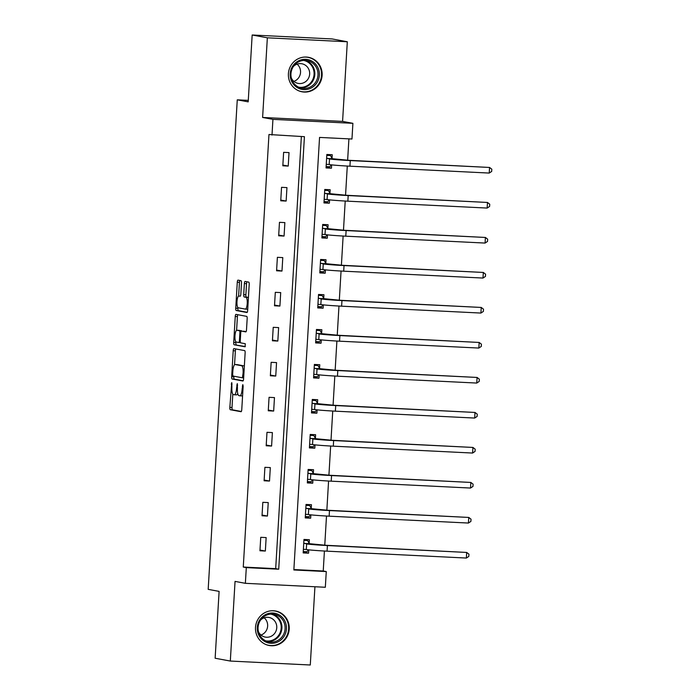 <?xml version="1.0" encoding="UTF-8"?>
<svg xmlns="http://www.w3.org/2000/svg" width="700" height="700" viewBox="0 0 700 700"><rect width="100%" height="100%" fill="white"/><g stroke="black" fill="none" stroke-linecap="round" stroke-linejoin="round"><path stroke-width="1.05" d="M231.744 382.559L229.845 407.418A2.205 0.604 -87.2 0 0 230.309 409.727L241.036 411.714A2.205 0.604 -87.2 0 0 241.062 411.723A2.205 0.604 -87.2 0 0 241.763 409.623L243.154 386.225L242.812 384.606L242.139 389.104A7.061 1.925 -87.2 0 1 239.89 395.806A7.061 1.925 -87.2 0 1 239.82 395.797L238.919 395.631A7.061 1.925 -87.2 0 1 237.431 388.229L237.291 383.582L236.6 388.071A7.061 1.925 -87.2 0 1 234.343 394.774A7.061 1.925 -87.2 0 1 234.273 394.765L233.38 394.599A7.061 1.925 -87.2 0 1 231.892 387.205L231.744 382.559M288.4 73.728A17.544 16.87 100.5 0 0 302.067 91.805A17.544 16.87 100.5 0 0 322.123 75.39A17.544 16.87 100.5 0 0 308.455 57.312A17.544 16.87 100.5 0 0 288.4 73.728M255.509 627.419A17.544 16.87 100.5 0 0 269.168 645.496A17.544 16.87 100.5 0 0 289.223 629.081A17.544 16.87 100.5 0 0 275.564 611.004A17.544 16.87 100.5 0 0 255.509 627.419M241.483 283.001A2.205 0.604 -87.2 0 0 241.019 280.691L238.009 280.131A2.205 0.604 -87.2 0 0 237.991 280.131A2.205 0.604 -87.2 0 0 237.282 282.223L235.743 308.21A2.205 0.604 -87.2 0 0 236.206 310.52L246.934 312.515A2.205 0.604 -87.2 0 0 246.951 312.515A2.205 0.604 -87.2 0 0 247.66 310.424L249.2 284.436A2.205 0.604 -87.2 0 0 248.736 282.126L245.105 281.453A2.205 0.604 -87.2 0 0 245.079 281.444A2.205 0.604 -87.2 0 0 244.379 283.544L243.714 294.665A2.205 0.604 -87.2 0 0 244.178 296.975L245.98 297.308A5.906 1.61 -87.2 0 1 247.231 303.389A5.906 1.61 -87.2 0 1 245.341 309.094A5.906 1.61 -87.2 0 1 245.28 309.085L238.219 307.781A5.906 1.61 -87.2 0 1 236.976 301.7A5.906 1.61 -87.2 0 1 238.866 295.995A5.906 1.61 -87.2 0 1 238.919 295.995L240.1 296.214A2.205 0.604 -87.2 0 0 240.118 296.223A2.205 0.604 -87.2 0 0 240.826 294.123L241.483 283.001M272.002 135.074L272.93 119.367L352.896 123.322L351.969 139.02L319.55 137.419L293.851 569.966L326.27 571.567L325.334 587.265L245.368 583.319L246.304 567.613L278.723 569.214L304.421 136.675L268.966 134.514L243.267 567.053L246.304 567.613M245.368 583.319L235.051 581.403L230.318 661.054L215.136 658.236L219.109 591.386L208.18 589.356L237.265 99.829L248.194 101.859L252.166 35L267.348 37.809L262.614 117.46L272.93 119.367M233.94 348.618A2.205 0.604 -87.2 0 0 233.922 348.618A2.205 0.604 -87.2 0 0 233.214 350.709L231.674 376.696A2.205 0.604 -87.2 0 0 232.138 379.006L242.865 381.001A2.205 0.604 -87.2 0 0 242.882 381.001A2.205 0.604 -87.2 0 0 243.591 378.91L245.131 352.922A2.205 0.604 -87.2 0 0 244.668 350.604L233.94 348.618M233.704 342.457L235.252 316.47A2.205 0.604 -87.2 0 1 235.953 314.379A2.205 0.604 -87.2 0 1 235.979 314.379L246.706 316.365A2.205 0.604 -87.2 0 1 247.17 318.675L246.505 329.796A2.205 0.604 -87.2 0 1 245.805 331.896A2.205 0.604 -87.2 0 0 245.805 331.896L241.43 331.082A2.205 0.604 -87.2 0 0 241.412 331.082A2.205 0.604 -87.2 0 0 240.704 333.174L240.266 340.55A2.205 0.604 -87.2 0 0 240.73 342.869L245.263 343.709L245.096 346.789L234.176 344.767A2.205 0.604 -87.2 0 1 233.704 342.457L235.865 342.562L235.909 341.854M252.166 35L332.132 38.946L347.314 41.764L267.348 37.809M230.318 661.054L310.284 665L314.93 586.758M248.281 100.371L237.265 99.829M243.267 567.053L275.686 568.654L301.359 136.526M265.352 551.04L266.149 537.582L260.75 537.311L259.945 550.778L265.352 551.04L259.989 550.051M267.435 516.049L268.231 502.582L262.824 502.32L262.027 515.778L267.435 516.049L262.071 515.051M269.509 481.049L270.314 467.582L264.906 467.32L264.11 480.778L269.509 481.049L264.154 480.051M271.591 446.049L272.387 432.591L266.989 432.32L266.184 445.777L271.591 446.049L266.227 445.051M273.665 411.049L274.47 397.591L269.062 397.32L268.266 410.786L273.665 411.049L268.31 410.06M275.748 376.049L276.544 362.591L271.145 362.32L270.349 375.786L275.748 376.049L270.392 375.06M277.83 341.058L278.626 327.591L273.227 327.329L272.422 340.786L277.83 341.058L272.466 340.06M279.904 306.058L280.709 292.591L275.301 292.329L274.505 305.786L279.904 306.058L274.549 305.06M281.986 271.058L282.783 257.6L277.384 257.329L276.579 270.786L281.986 271.058L276.623 270.06M284.069 236.057L284.865 222.6L279.466 222.329L278.661 235.795L284.069 236.057L278.705 235.069M286.142 201.058L286.947 187.6L281.54 187.329L280.744 200.795L286.142 201.058L280.787 200.069M288.225 166.066L289.021 152.6L283.623 152.338L282.817 165.795L288.225 166.066L282.861 165.069M293.877 569.555L323.234 570.999L324.415 551.031M324.765 545.221L326.498 516.031M326.848 510.221L328.58 481.031M328.921 475.221L330.654 446.031M331.004 440.221L332.736 411.031M333.078 405.23L334.819 376.04M335.16 370.23L336.892 341.04M337.243 335.23L338.975 306.04M339.316 300.23L341.058 271.04M341.399 265.23L343.131 236.04M343.481 230.239L345.214 201.049M345.555 195.239L347.287 166.049M347.637 160.239L348.906 138.871M309.164 543.358L309.374 539.718L303.975 539.446L303.17 552.913L308.578 553.175L308.77 549.85M311.238 508.358L311.456 504.718L306.049 504.455L305.252 517.913L310.66 518.184L310.852 514.85M313.32 473.366L313.539 469.718L308.131 469.455L307.335 482.912L312.734 483.184L312.935 479.859M315.394 438.366L315.613 434.726L310.214 434.455L309.409 447.912L314.816 448.184L315.009 444.859M317.476 403.366L317.695 399.726L312.287 399.455L311.491 412.921L316.89 413.184L317.091 409.859M319.559 368.366L319.769 364.726L314.37 364.455L313.574 377.921L318.973 378.184L319.174 374.859M321.632 333.366L321.851 329.726L316.453 329.464L315.648 342.921L321.055 343.192L321.248 339.859M323.715 298.375L323.934 294.726L318.526 294.464L317.73 307.921L323.129 308.192L323.33 304.868M325.797 263.375L326.007 259.735L320.609 259.464L319.804 272.921L325.211 273.192L325.412 269.868M327.871 228.375L328.09 224.735L322.683 224.464L321.886 237.93L327.294 238.193L327.486 234.868M329.954 193.375L330.172 189.735L324.765 189.464L323.969 202.93L329.368 203.192L329.569 199.867M332.036 158.375L332.246 154.735L326.848 154.472L326.043 167.93L331.45 168.201L331.642 164.867M262.614 117.46L342.58 121.406L347.314 41.764M342.58 121.406L352.896 123.322M323.234 570.999L326.27 571.567M275.686 568.654L278.723 569.214M308.578 553.175L303.214 552.186M310.66 518.184L305.296 517.186M312.734 483.184L307.379 482.186M314.816 448.184L309.453 447.186M316.89 413.184L311.535 412.195M318.973 378.184L313.609 377.195M321.055 343.192L315.691 342.195M323.129 308.192L317.774 307.195M325.211 273.192L319.848 272.195M327.294 238.193L321.93 237.204M329.368 203.192L324.012 202.204M331.45 168.201L326.086 167.204M234.412 394.774L236.434 394.87A7.061 1.925 -87.2 0 0 236.504 394.879A7.061 1.925 -87.2 0 0 237.737 393.505M239.96 395.797L241.981 395.902A7.061 1.925 -87.2 0 0 242.051 395.911A7.061 1.925 -87.2 0 0 242.594 395.658M232.803 394.135L232.006 407.523A2.205 0.604 -87.2 0 0 232.47 409.832L241.351 411.477M233.87 376.215L233.835 376.801A2.205 0.604 -87.2 0 0 234.299 379.12L243.18 380.765M235.795 348.959A2.205 0.604 -87.2 0 0 235.375 350.822L234.544 364.787M232.654 374.43L232.977 376.049L242.41 377.799L243.093 373.135A7.061 1.925 -87.2 0 0 241.605 365.733L235.165 364.543A7.061 1.925 -87.2 0 0 235.095 364.534A7.061 1.925 -87.2 0 0 232.838 371.236L232.654 374.43M244.335 366.31A7.061 1.925 -87.2 0 0 243.766 365.846L241.605 365.733M237.186 364.639A7.061 1.925 -87.2 0 1 237.256 364.639A7.061 1.925 -87.2 0 1 237.326 364.648L243.766 365.846M236.6 330.304L237.414 316.575L235.252 316.47M237.825 314.72A2.205 0.604 -87.2 0 0 237.414 316.575M246.094 331.651L243.591 331.188A2.205 0.604 -87.2 0 0 243.574 331.188A2.205 0.604 -87.2 0 0 243.547 331.188L243.591 331.188M245.341 346.544L234.176 344.767M236.915 330.251A5.906 1.61 -87.2 0 0 236.862 330.243A5.906 1.61 -87.2 0 0 234.964 335.947A5.906 1.61 -87.2 0 0 236.215 342.029L238.709 342.493A2.205 0.604 -87.2 0 0 238.726 342.493A2.205 0.604 -87.2 0 0 239.435 340.401L239.873 333.025A2.205 0.604 -87.2 0 0 239.409 330.706L236.915 330.251L239.076 330.356A5.906 1.61 -87.2 0 0 239.024 330.348A5.906 1.61 -87.2 0 0 238.963 330.348M241.824 331.1A2.205 0.604 -87.2 0 0 241.57 330.811L239.409 330.706M239.076 330.356L241.57 330.811M235.865 342.562A2.205 0.604 -87.2 0 0 236.338 344.873M245.402 309.094L247.441 309.199A5.906 1.61 -87.2 0 0 247.502 309.199A5.906 1.61 -87.2 0 0 247.739 309.155M248.421 297.561A5.906 1.61 -87.2 0 0 248.141 297.412L245.98 297.308M246.951 281.794A2.205 0.604 -87.2 0 0 246.54 283.649L245.875 294.77A2.205 0.604 -87.2 0 0 246.339 297.08L248.141 297.412M237.947 307.632L237.904 308.315A2.205 0.604 -87.2 0 0 238.368 310.634L247.249 312.279M239.864 280.481A2.205 0.604 -87.2 0 0 239.444 282.336L238.63 296.039M303.257 551.556L306.959 551.74L308.551 549.824M303.922 540.339L307.624 540.523L309.33 543.681L325.876 545.274L466.69 552.44L327.399 545.554A16.87 0.595 -176.6 0 1 306.635 543.909L303.756 543.095M303.949 539.849L307.624 540.523M303.389 549.273L306.303 549.517L306.635 543.909M466.358 558.049L466.69 552.44L468.948 554.173L468.808 556.421L466.358 558.049L327.066 551.163A16.87 0.595 -176.6 0 1 306.303 549.517M309.33 543.681L303.931 543.41M265.361 614.688A15.181 14.595 -79.5 0 1 284.961 621.215A15.181 14.595 -79.5 0 1 278.399 641.637A15.181 14.595 -79.5 0 1 258.799 635.11A15.181 14.595 -79.5 0 1 265.361 614.688M277.611 640.579A14.052 13.519 100.5 0 0 284.988 626.01A14.052 13.519 100.5 0 0 274.137 614.285A14.052 13.519 100.5 0 0 265.545 615.624A14.052 13.519 100.5 0 0 258.169 630.201A14.052 13.519 100.5 0 0 269.019 641.926A14.052 13.519 100.5 0 0 277.611 640.579M264.189 617.82A10.01 9.625 -79.5 0 1 260.986 635.058M258.457 631.724A10.01 9.625 100.5 0 0 276.692 625.791A10.01 9.625 100.5 0 0 260.619 620.025M265.396 644.306A17.43 16.756 100.5 0 0 268.704 645.295A17.43 16.756 100.5 0 0 279.361 643.633A17.43 16.756 100.5 0 0 288.505 625.564A17.43 16.756 100.5 0 0 275.056 611.021A17.43 16.756 100.5 0 0 271.609 610.759M319.366 75.189A15.181 14.595 -79.5 0 1 303.879 89.618A15.181 14.595 -79.5 0 1 290.185 73.754A15.181 14.595 -79.5 0 1 305.672 59.325A15.181 14.595 -79.5 0 1 319.366 75.189M290.964 73.745A14.052 13.519 100.5 0 0 301.91 88.235A14.052 13.519 100.5 0 0 317.984 75.084A14.052 13.519 100.5 0 0 307.029 60.594A14.052 13.519 100.5 0 0 290.964 73.745M297.08 64.129A10.01 9.625 -79.5 0 1 293.886 81.375M291.349 78.032A10.01 9.625 100.5 0 0 309.654 74.069A10.01 9.625 100.5 0 0 293.519 66.334M298.287 90.615A17.43 16.756 100.5 0 0 301.604 91.604A17.43 16.756 100.5 0 0 321.527 75.303A17.43 16.756 100.5 0 0 307.947 57.339A17.43 16.756 100.5 0 0 304.509 57.076M305.331 516.565L309.033 516.749L310.634 514.832M305.996 505.347L309.697 505.531L311.412 508.681L327.959 510.274L468.773 517.44L329.481 510.562A16.87 0.595 -176.6 0 1 308.717 508.918L305.839 508.095M306.031 504.849L309.697 505.531M305.471 514.273L308.385 514.526L308.717 508.918M468.431 523.049L468.773 517.44L471.021 519.173L470.89 521.421L468.431 523.049L329.14 516.171A16.87 0.595 -176.6 0 1 308.385 514.526M311.412 508.681L306.014 508.41M307.414 481.565L311.115 481.749L312.707 479.832M308.079 470.347L311.78 470.531L313.495 473.681L330.041 475.282L470.846 482.44L331.555 475.562A16.87 0.595 -176.6 0 1 310.791 473.918L307.912 473.095M308.105 469.849L311.78 470.531M307.545 479.273L310.459 479.526L310.791 473.918M470.514 488.049L470.846 482.44L473.104 484.181L472.972 486.421L470.514 488.049L331.223 481.171A16.87 0.595 -176.6 0 1 310.459 479.526M313.495 473.681L308.088 473.419M309.488 446.565L313.197 446.749L314.79 444.832M310.161 435.348L313.863 435.531L315.569 438.681L332.115 440.283L472.929 447.44L333.637 440.562A16.87 0.595 -176.6 0 1 312.874 438.918L309.995 438.095M310.188 434.849L313.863 435.531M309.627 444.273L312.541 444.526L312.874 438.918M472.596 453.049L472.929 447.44L475.177 449.181L475.046 451.421L472.596 453.049L333.305 446.171A16.87 0.595 -176.6 0 1 312.541 444.526M315.569 438.681L310.17 438.419M311.57 411.565L315.271 411.749L316.864 409.832M312.235 400.348L315.936 400.531L317.651 403.681L334.197 405.283L475.002 412.449L335.711 405.562A16.87 0.595 -176.6 0 1 314.956 403.918L312.078 403.095M312.27 399.849L315.936 400.531M311.71 409.273L314.624 409.526L314.956 403.918M474.67 418.058L475.002 412.449L477.26 414.181L477.129 416.421L474.67 418.058L335.379 411.171A16.87 0.595 -176.6 0 1 314.624 409.526M317.651 403.681L312.244 403.419M313.652 376.565L317.354 376.749L318.946 374.832M314.317 365.356L318.019 365.531L319.734 368.69L336.28 370.283L477.085 377.449L337.794 370.562A16.87 0.595 -176.6 0 1 317.03 368.918L314.151 368.104M314.344 364.858L318.019 365.531M313.784 374.281L316.697 374.526L317.03 368.918M476.752 383.058L477.085 377.449L479.343 379.181L479.202 381.43L476.752 383.058L337.461 376.171A16.87 0.595 -176.6 0 1 316.697 374.526M319.734 368.69L314.326 368.419M315.726 341.574L319.428 341.757L321.029 339.841M316.4 330.356L320.101 330.54L321.808 333.69L338.354 335.283L479.168 342.449L339.876 335.571A16.87 0.595 -176.6 0 1 319.113 333.926L316.234 333.104M316.426 329.858L320.101 330.54M315.866 339.281L318.78 339.535L319.113 333.926M478.835 348.058L479.168 342.449L481.416 344.181L481.285 346.43L478.835 348.058L339.544 341.18A16.87 0.595 -176.6 0 1 318.78 339.535M321.808 333.69L316.409 333.419M317.809 306.574L321.51 306.757L323.102 304.841M318.474 295.356L322.175 295.54L323.89 298.69L340.436 300.291L481.241 307.449L341.95 300.571A16.87 0.595 -176.6 0 1 321.195 298.926L318.308 298.104M318.509 294.858L322.175 295.54M317.949 304.281L320.854 304.535L321.195 298.926M480.909 313.058L481.241 307.449L483.499 309.19L483.367 311.43L480.909 313.058L341.618 306.18A16.87 0.595 -176.6 0 1 320.854 304.535M323.89 298.69L318.483 298.428M319.891 271.574L323.592 271.757L325.185 269.841M320.556 260.356L324.257 260.54L325.964 263.69L342.519 265.291L483.324 272.449L344.033 265.571A16.87 0.595 -176.6 0 1 323.269 263.926L320.39 263.104M320.582 259.858L324.257 260.54M320.023 269.281L322.936 269.535L323.269 263.926M482.991 278.058L483.324 272.449L485.581 274.19L485.441 276.43L482.991 278.058L343.7 271.18A16.87 0.595 -176.6 0 1 322.936 269.535M325.964 263.69L320.565 263.428M321.965 236.574L325.666 236.757L327.267 234.841M322.63 225.356L326.331 225.54L328.046 228.69L344.592 230.291L485.406 237.457L346.115 230.571A16.87 0.595 -176.6 0 1 325.351 228.926L322.473 228.104M322.665 224.858L326.331 225.54M322.105 234.281L325.019 234.535L325.351 228.926M485.074 243.066L485.406 237.457L487.655 239.19L487.524 241.43L485.074 243.066L345.783 236.18A16.87 0.595 -176.6 0 1 325.019 234.535M328.046 228.69L322.648 228.428M324.047 201.582L327.749 201.758L329.341 199.841M324.713 190.365L328.414 190.54L330.129 193.699L346.675 195.291L487.48 202.457L348.189 195.571A16.87 0.595 -176.6 0 1 327.425 193.926L324.546 193.112M324.739 189.866L328.414 190.54M324.179 199.29L327.092 199.535L327.425 193.926M487.148 208.066L487.48 202.457L489.738 204.19L489.606 206.439L487.148 208.066L347.856 201.18A16.87 0.595 -176.6 0 1 327.092 199.535M330.129 193.699L324.721 193.428M326.13 166.582L329.831 166.766L331.424 164.85M326.795 155.365L330.496 155.549L332.203 158.699L348.749 160.291L489.562 167.457L350.271 160.58A16.87 0.595 -176.6 0 1 329.507 158.935L326.629 158.112M326.821 154.866L330.496 155.549M326.261 164.29L329.175 164.544L329.507 158.935M489.23 173.066L489.562 167.457L491.82 169.199L491.68 171.439L489.23 173.066L349.939 166.189A16.87 0.595 -176.6 0 1 329.175 164.544M332.203 158.699L326.804 158.428M232.076 384.064L231.236 384.02M243.162 386.111L242.322 386.076M237.624 385.088L236.784 385.044M237.44 388.115L236.6 388.071M242.979 389.139L242.139 389.104M232.47 409.832L230.309 409.727M232.006 407.523L229.845 407.418M234.299 379.12L232.138 379.006M233.835 376.801L231.674 376.696M235.375 350.822L233.214 350.709M243.652 377.851L242.419 377.799L243.652 377.86M243.74 376.373L242.9 376.329M243.932 373.179L243.093 373.135M237.326 364.648L235.165 364.543M240.476 342.58L238.752 342.493L240.476 342.58M240.275 340.436L239.435 340.401M240.713 333.06L239.873 333.025M246.339 297.08L244.178 296.975M245.875 294.77L243.714 294.665M246.54 283.649L244.379 283.544M238.368 310.634L236.206 310.52M237.904 308.315L235.743 308.21M239.444 282.336L237.282 282.223M327.066 551.163L327.399 545.554M272.536 614.093A14.052 13.519 -79.5 0 1 281.908 626.255A14.052 13.519 -79.5 0 1 274.444 639.992A14.052 13.519 -79.5 0 1 267.453 641.532M265.72 640.841A13.598 13.072 100.5 0 0 273.945 639.529A13.598 13.072 100.5 0 0 281.085 625.485A13.598 13.072 100.5 0 0 270.672 614.11M305.436 60.401A14.052 13.519 -79.5 0 1 314.816 74.498A14.052 13.519 -79.5 0 1 300.344 87.841M298.62 87.159A13.598 13.072 100.5 0 0 314.072 74.419A13.598 13.072 100.5 0 0 303.572 60.419M329.14 516.171L329.481 510.562M331.223 481.171L331.555 475.562M333.305 446.171L333.637 440.562M335.379 411.171L335.711 405.562M337.461 376.171L337.794 370.562M339.544 341.18L339.876 335.571M341.618 306.18L341.95 300.571M343.7 271.18L344.033 265.571M345.783 236.18L346.115 230.571M347.856 201.18L348.189 195.571M349.939 166.189L350.271 160.58M236.504 394.879L234.343 394.774M242.051 395.911L239.89 395.806M237.256 364.639L235.095 364.534M239.024 330.348L236.862 330.243M247.502 309.199L245.341 309.094M268.704 645.295L267.312 645.041M275.056 611.021L273.665 610.767M307.947 57.339L306.565 57.076M301.604 91.604L300.213 91.35"/></g></svg>
